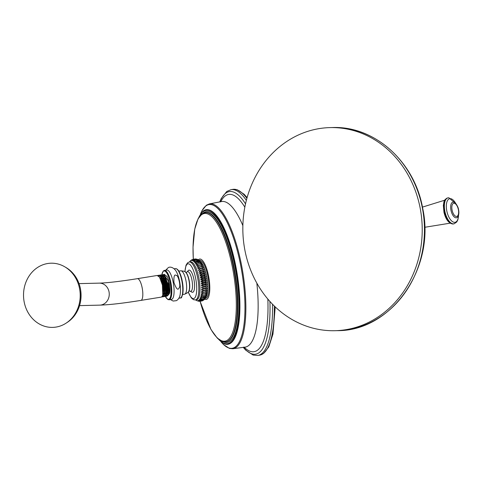 <?xml version="1.0" encoding="UTF-8"?>
<svg xmlns="http://www.w3.org/2000/svg" width="483" height="483" viewBox="0 0 483 483"><rect width="100%" height="100%" fill="white"/><g stroke="black" fill="none" stroke-linecap="round" stroke-linejoin="round"><path stroke-width="0.72" d="M244.821 249.826A101.581 89.687 -91.4 0 0 335.021 330.704A101.581 89.687 -91.4 0 0 420.234 208.481A101.581 89.687 -91.4 0 0 330.034 127.603A101.581 89.687 -91.4 0 0 244.821 249.826M242.864 225.609A73.748 21.97 -99.2 0 0 221.522 201.55L209.429 203.898L206.356 205.239L201.888 210.836L200.451 214.12M256.829 283.123A73.748 21.97 80.8 0 1 245.014 347.156L232.794 348.732A73.356 21.856 -99.2 0 0 241.754 266.326A73.356 21.856 -99.2 0 0 209.429 203.898M205.402 298.331L205.649 298.289A19.229 5.73 -99.2 0 0 207.944 276.693A19.229 5.73 -99.2 0 0 199.521 260.319A19.229 5.73 -99.2 0 0 199.292 260.367M204.412 299.466L206.615 296.079A19.229 5.73 -99.2 0 0 206.7 276.892A19.229 5.73 -99.2 0 0 201.133 262.112L198.374 259.794C196.744 258.979 194.812 259.293 192.572 260.729L198.09 259.643M202.727 300.625L201.773 301.036L198.29 300.535L203.482 300.209M190.447 261.78L189.312 261.967A19.229 5.73 -99.2 0 1 197.734 278.341A19.229 5.73 -99.2 0 1 195.434 299.937L196.575 299.756A19.229 5.73 -99.2 0 0 197.07 299.593A19.229 5.73 -99.2 0 0 198.869 278.154A19.229 5.73 -99.2 0 0 190.447 261.78A19.229 5.73 -99.2 0 0 189.958 261.937A19.229 5.73 -99.2 0 0 189.897 261.967M193.158 259.208L190.761 260.675L192.131 259.643M204.285 299.575L198.827 300.166C201.411 300.855 203.343 300.541 204.635 299.231M199.328 299.611C201.906 300.136 203.844 299.822 205.13 298.675C203.192 300.71 201.26 301.024 199.328 299.611M199.775 298.874C202.353 299.225 204.291 298.911 205.577 297.939C203.705 300.046 201.773 300.354 199.775 298.874M200.173 297.957L205.981 297.021C204.17 299.188 202.232 299.496 200.173 297.957M200.523 296.876L206.326 295.94C204.575 298.144 202.643 298.458 200.523 296.876M200.807 295.638L206.609 294.702C204.925 296.924 202.987 297.238 200.807 295.638M201.037 294.256L206.839 293.32C205.209 295.542 203.277 295.856 201.037 294.256M201.2 292.74L207.002 291.804C205.426 294.014 203.494 294.328 201.2 292.74L207.002 291.804M201.302 291.11L207.104 290.174C205.577 292.348 203.645 292.662 201.302 291.11L207.104 290.174M201.333 289.377L207.141 288.442C205.661 290.561 203.723 290.875 201.333 289.377L207.141 288.442M201.302 287.56L207.104 286.624C205.673 288.677 203.735 288.985 201.302 287.56L207.104 286.624M201.206 285.676C203.506 284.396 205.438 284.082 207.014 284.741C205.613 286.703 203.681 287.017 201.206 285.676L207.014 284.741M201.049 283.744C203.289 282.307 205.221 281.994 206.851 282.809C205.486 284.668 203.554 284.982 201.049 283.744L206.851 282.809M200.825 281.782C203.011 280.2 204.943 279.886 206.627 280.846C205.293 282.585 203.355 282.899 200.825 281.782L206.627 280.846M200.542 279.808C202.667 278.087 204.599 277.779 206.344 278.872C205.027 280.484 203.095 280.792 200.542 279.808L206.344 278.872M200.197 277.84C202.262 276.004 204.194 275.69 205.999 276.904C204.701 278.371 202.769 278.685 200.197 277.84L205.999 276.904M199.805 275.902C201.803 273.958 203.735 273.644 205.607 274.966C204.315 276.276 202.383 276.59 199.805 275.902L205.607 274.966M199.358 274.006C201.29 271.971 203.228 271.657 205.16 273.07C203.874 274.217 201.936 274.531 199.358 274.006L205.16 273.07M198.863 272.177C200.735 270.063 202.667 269.755 204.665 271.241C203.373 272.213 201.441 272.527 198.863 272.177L204.665 271.241M198.326 270.426C200.137 268.258 202.069 267.95 204.128 269.49L198.326 270.426L204.128 269.49M197.752 268.771C199.503 266.568 201.435 266.26 203.554 267.836L197.752 268.771L203.554 267.836M197.149 267.232C198.839 265.01 200.771 264.702 202.951 266.296L197.149 267.232L202.951 266.296M196.521 265.825C198.151 263.597 200.089 263.289 202.323 264.889L196.521 265.825L202.323 264.889M195.875 264.557C197.45 262.347 199.382 262.04 201.677 263.621L195.875 264.557M195.217 263.446C196.738 261.273 198.676 260.959 201.019 262.511L195.217 263.446M194.546 262.498C196.026 260.379 197.958 260.065 200.348 261.563L194.546 262.498M193.882 261.726C195.313 259.673 197.251 259.365 199.684 260.79L193.882 261.726M193.218 261.134C194.613 259.172 196.551 258.858 199.02 260.198C197.45 259.54 195.512 259.854 193.218 261.134M197.813 259.516L196.853 259.172L191.938 260.518L195.386 258.936L196.358 259.075M195.259 258.93L191.334 260.5L194.214 259.015M191.377 260.065L190.568 260.693M196.768 300.625L199.6 301.344M198.495 301.199L198 301.096M200.638 301.259L197.716 300.71L201.695 301.06M186.867 272.164L188.442 270.42A11.242 3.351 80.8 0 1 193.973 279.675A11.242 3.351 80.8 0 1 191.956 292.185L189.91 291.026A9.938 2.958 80.8 0 0 191.962 280.116A9.938 2.958 -99.2 0 0 186.873 272.158L185.768 272.334M165.705 270.16L168.199 267.709C170.034 266.26 174.78 267.461 177.068 273.094A14.901 4.438 80.8 0 1 180.316 293.217C180.032 296.755 178.734 299.237 176.404 300.668L173.131 301.036L170.451 299.581M161.781 274.755L163.272 271.011L166.738 269.997A14.901 4.438 80.8 0 1 173.379 283.34A14.901 4.438 80.8 0 1 171.87 299.291A14.901 4.438 -99.2 0 1 171.483 299.412L169.189 299.78A14.901 4.438 -99.2 0 0 169.569 299.659A14.901 4.438 -99.2 0 0 171.085 283.708A14.901 4.438 -99.2 0 0 164.437 270.365A14.901 4.438 -99.2 0 0 164.057 270.486M179.145 287.796C181.155 286.165 177.883 274.175 176.265 275.485C174.435 273.909 173.663 276.252 173.94 282.495C176.229 288.973 177.961 290.736 179.145 287.796M166.738 276.028L167.13 276.668A11.006 3.278 80.8 0 1 169.696 293.302L167.716 295.62M169.696 293.302L168.41 281.118L163.822 274.41L163.212 274.694M167.13 276.668L164.341 274.326L163.822 274.41M167.933 295.216L169.147 291.841L168.7 285.139L164.075 275.262M168.362 293.875L168.271 285.375L165.258 276.789M166.406 296.284L166.949 296.2L168.181 294.515L167.788 283.919L164.926 276.294L162.548 274.616L161.974 274.706L164.836 277.164L167.227 284.01L167.981 292.408L166.406 296.284L165.741 296.139M157.724 275.527L157.965 275.401C160.102 275.111 161.956 278.178 163.526 284.608L164.274 293.006L162.705 296.882L162.101 296.773M159.559 275.25L160.121 275.008L162.982 277.465L165.379 284.306L166.128 292.704L164.552 296.586L163.918 296.453M161.388 274.972L161.974 274.706M166.11 295.56L167.335 292.167L166.889 285.411L164.878 278.721L162.222 275.497M164.286 295.91L165.53 292.511L165.077 285.695L163.049 278.957L160.368 275.739M162.457 296.26L163.725 292.849L163.266 285.972L161.213 279.18L158.509 275.98M162.705 296.882L163.357 296.779L164.588 295.089L164.196 284.499L161.328 276.874L158.955 275.195L157.899 275.594M162.403 284.789L159.535 277.164L157.156 275.485L137.383 278.673A11.006 3.278 80.8 0 1 142.207 288.043A11.006 3.278 80.8 0 1 140.891 300.402L161.564 297.069L162.795 295.379L162.403 284.789M164.552 296.586L165.156 296.49L166.569 294.147L166.46 285.658L163.496 277.127L160.754 274.905L160.121 275.008M164.588 295.089L164.655 285.954L161.648 277.345M162.795 295.379L162.843 286.244L159.535 277.164M166.387 294.799L165.995 284.209L163.127 276.584M64.74 266.791A32.101 28.34 88.6 0 0 34.595 269.725A32.101 28.34 88.6 0 0 24.15 301.827A32.101 28.34 -91.4 0 0 66.123 323.139A32.101 28.34 -91.4 0 0 79.58 288.768A32.101 28.34 88.6 0 0 64.74 266.791L66.032 267.546A31.202 27.549 88.6 0 1 80.456 288.906A31.202 27.549 88.6 0 1 67.372 322.318C78.149 314.379 82.527 303.246 80.504 288.931C78.53 279.397 73.706 272.267 66.032 267.546M331.145 127.584A101.581 89.687 88.6 0 1 332.256 127.548A101.581 89.687 88.6 0 1 422.456 208.427A101.581 89.687 -91.4 0 1 337.243 330.65C391.622 331.29 435.769 267.896 422.716 208.469C414.722 161.763 374.47 125.616 332.256 127.548L330.034 127.603M447.493 197.988A13.313 6.146 76.7 0 0 444.426 211.729A13.313 6.146 76.7 0 0 453.012 223.985A13.313 6.146 76.7 0 0 453.603 223.907L452.837 224.009C448.713 223.339 445.761 219.463 443.974 212.387L443.34 205.329C444.221 201.93 443.116 200.222 447.493 197.988L448.007 197.867A13.313 6.146 76.7 0 0 444.94 211.608A13.313 6.146 76.7 0 0 453.525 223.864A13.313 6.146 76.7 0 0 454.117 223.786L453.603 223.907M448.598 197.795A13.313 6.146 76.7 0 0 448.007 197.867L448.858 197.758L455.934 203.754M455.765 203.554A12.099 5.585 76.7 0 0 450.18 198.664A12.099 5.585 76.7 0 0 446.739 210.648A12.099 5.585 76.7 0 0 454.66 222.355A12.099 5.585 76.7 0 0 458.518 215.237M453.217 202.111A8.03 3.707 76.7 0 0 450.935 210.063A8.03 3.707 76.7 0 0 456.187 217.827A8.03 3.707 76.7 0 0 457.878 216.716C458.965 214.706 459.152 212.17 458.445 209.097C458.403 207.497 455.819 202.824 454.533 202.516A8.03 3.707 76.7 0 0 453.217 202.111M453.978 203.228A6.756 3.121 76.7 0 0 452.052 209.924A6.756 3.121 76.7 0 0 456.477 216.462A6.756 3.121 76.7 0 0 458.397 209.767A6.756 3.121 76.7 0 0 453.978 203.228M275.225 306.898L272.955 334.091L268.783 346.957L263.531 353.52L259.613 355.162A83.97 25.019 -99.2 0 0 274.314 306.023M272.49 304.199A83.97 25.019 80.8 0 1 257.825 355.452L253.116 355.059L245.756 350.181L243.257 347.38M246.891 198.326A83.97 25.019 -99.2 0 0 232.86 189.36L231.073 189.65A83.97 25.019 -99.2 0 1 246.354 200.367M245.521 203.856A82.345 24.536 -99.2 0 0 219.94 201.858M269.919 301.452A82.345 24.536 80.8 0 1 243.414 347.362M267.836 299.062A79.641 23.727 80.8 0 1 244.289 347.307M244.839 207.171A79.641 23.727 -99.2 0 0 220.791 201.634M221.166 341.934A72.8 21.687 -99.2 0 0 242.2 334.043A72.8 21.687 -99.2 0 0 240.896 266.513A72.8 21.687 -99.2 0 0 200.53 214.005M217.537 338.341L224.027 343.673A68.157 20.304 -99.2 0 0 236.09 267.709A68.157 20.304 -99.2 0 0 202.697 211.457L198.217 218.558M218.503 339.199A67.463 20.099 -99.2 0 0 235.523 267.866A67.463 20.099 -99.2 0 0 198.857 217.441M202.468 213.613A66.231 19.731 80.8 0 1 235.185 268.035A66.231 19.731 80.8 0 1 223.128 341.698M226.122 341.765L225.851 341.813A65.416 19.489 -99.2 0 0 233.663 268.349A65.416 19.489 -99.2 0 0 205.015 212.647L205.541 212.562A65.416 19.489 80.8 0 1 234.189 268.264A65.416 19.489 80.8 0 1 226.382 341.729A65.416 19.489 80.8 0 1 226.116 341.765M200.119 301.332A64.656 19.266 -99.2 0 0 228.755 339.09A64.656 19.266 -99.2 0 0 232.685 268.578A64.656 19.266 -99.2 0 0 206.79 213.631A64.656 19.266 -99.2 0 0 193.315 259.166M204.744 299.134A20.467 6.098 -99.2 0 0 208.656 276.463A20.467 6.098 -99.2 0 0 198.398 259.8M188.267 292.004A17.605 5.247 -99.2 0 0 195.277 297.202A17.605 5.247 -99.2 0 0 195.748 278.806A17.605 5.247 -99.2 0 0 189.499 264.207A17.605 5.247 -99.2 0 0 185.001 271.748M189.191 280.551A10.028 2.989 -99.2 0 0 185.798 272.358L185.472 272.098A10.36 3.085 -99.2 0 1 188.974 280.557A10.36 3.085 -99.2 0 1 188.605 291.527L188.835 291.177A10.028 2.989 80.8 0 0 189.191 280.551M182.64 294.527L184.584 294.213A11.852 3.532 -99.2 0 0 185.997 280.901A11.852 3.532 -99.2 0 0 180.805 270.812C183.89 271.078 185.442 271.506 185.472 272.098M181.596 296.743A14.357 4.275 -99.2 0 0 182.526 282.543A14.357 4.275 -99.2 0 0 177.176 269.351M178.903 298.216L180.165 298.011A14.901 4.438 -99.2 0 0 180.545 297.89A14.901 4.438 -99.2 0 0 182.061 281.939A14.901 4.438 -99.2 0 0 175.42 268.596L174.158 268.802M165.331 296.441A14.357 4.275 -99.2 0 0 168.959 299.212A14.357 4.275 -99.2 0 0 170.306 283.207A14.357 4.275 -99.2 0 0 163.646 271.102A14.357 4.275 -99.2 0 0 161.835 274.736M79.055 283.624L99.269 283.129A11.006 9.714 88.6 0 1 109.043 291.889A11.006 9.714 88.6 0 1 99.812 305.129C109.514 304.821 123.207 303.246 140.891 300.402M335.021 330.704L337.243 330.65M424.678 227.294L450.138 223.17M422.45 207.11L444.722 200.197M458.584 214.983L457.902 219.687L456.761 221.969L454.117 223.786M259.613 355.162L257.825 355.452M232.86 189.36L237.105 189.686L244.15 194.263L247.103 197.583M219.783 201.888L221.25 198.495L226.726 191.503L231.073 189.65M221.244 201.29L220.115 201.991M243.535 347.18L244.446 347.229M232.794 348.732L229.455 348.424L223.454 344.518L221.057 341.849M225.851 341.813L222.597 341.553L217.187 337.997L210.962 329.478L200.089 301.332M203.246 300.36L203.947 299.871M191.606 259.908L190.906 260.403M189.451 261.943L190.441 260.802M195.579 299.913L196.672 300.583M195.434 299.937L193.472 299.659L191.353 297.957L188.189 292.1M184.892 271.681L186.027 265.203L187.549 262.837L189.312 261.967M188.811 291.207L189.916 291.032M184.584 294.213C187.422 292.994 188.768 292.1 188.605 291.527M180.165 298.011L180.684 297.848C181.445 298.681 182.254 296.321 183.105 290.76L182.532 282.452C180.666 273.209 178.293 268.59 175.42 268.596M169.189 299.78L167.951 299.575L165.283 296.459M168.181 294.515L168.374 293.827M164.926 276.294L165.319 276.88M161.328 276.874L161.672 277.381M79.598 305.624L99.812 305.129M66.123 323.139L67.372 322.318M99.269 283.129C107.468 282.893 120.17 281.408 137.383 278.673M178.867 271.126L180.805 270.812M193.291 259.172L193.031 247.218L194.746 229.117L198.024 218.92L202.039 213.897L205.015 212.647"/></g></svg>
